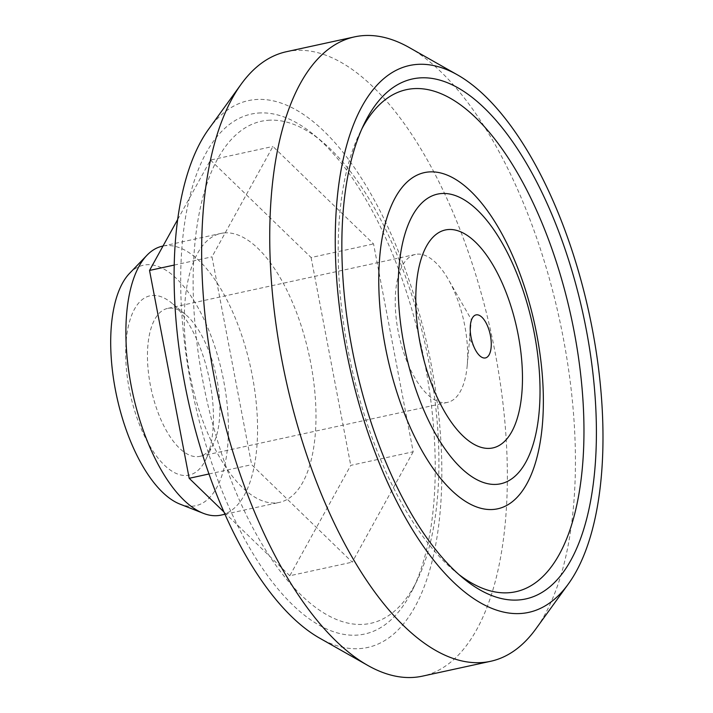 <?xml version="1.0" encoding="UTF-8"?>
<svg xmlns="http://www.w3.org/2000/svg" width="713" height="713" viewBox="0 0 713 713"><rect width="100%" height="100%" fill="white"/><g stroke="black" fill="none" stroke-linecap="round" stroke-linejoin="round"><path stroke-width="0.53" stroke-dasharray="3.56 2.67" d="M152.395 295.458A91.754 40.222 -102.3 0 1 171.681 303.025A91.754 40.222 -102.3 0 1 208.864 376.901A91.754 40.222 -102.3 0 1 205.781 459.555A91.754 40.222 -102.3 0 1 186.735 475.464A91.754 40.222 -102.3 0 1 129.178 388.692A91.754 40.222 -102.3 0 1 152.395 295.458M169.498 308.141A75.694 33.181 -102.3 0 1 185.407 314.38A75.694 33.181 -102.3 0 1 216.092 375.323A75.694 33.181 -102.3 0 1 213.543 443.513A75.694 33.181 -102.3 0 1 199.783 456.356A75.694 33.181 -102.3 0 1 197.831 456.641A75.694 33.181 -102.3 0 1 150.782 387.257A75.694 33.181 -102.3 0 1 167.546 308.426A75.694 33.181 -102.3 0 1 169.498 308.141M417.283 254.149A75.694 33.181 -102.3 0 1 448.352 279.469A75.694 33.181 -102.3 0 1 467.175 365.867A75.694 33.181 -102.3 0 1 447.559 402.364A75.694 33.181 -102.3 0 1 445.607 402.658A75.694 33.181 -102.3 0 1 398.558 333.274A75.694 33.181 -102.3 0 1 415.331 254.443A75.694 33.181 -102.3 0 1 417.283 254.149M221.021 515.116A137.636 60.338 77.7 0 0 251.52 371.785A137.636 60.338 77.7 0 0 165.969 245.637A137.636 60.338 77.7 0 0 162.421 246.154M224.39 232.901A137.636 60.338 77.7 0 0 220.843 233.427A137.636 60.338 77.7 0 0 190.344 376.758A137.636 60.338 77.7 0 0 275.895 502.915A137.636 60.338 77.7 0 0 279.443 502.389A137.636 60.338 77.7 0 0 309.941 359.058A137.636 60.338 77.7 0 0 224.39 232.901M129.579 273.32A123.064 53.947 -102.3 0 1 146.539 264.755A123.064 53.947 -102.3 0 1 223.739 381.134A123.064 53.947 -102.3 0 1 192.59 506.177A123.064 53.947 -102.3 0 1 179.863 504.073M258.177 113.055A266.092 116.647 -102.3 0 1 314.103 134.971A266.092 116.647 -102.3 0 1 421.936 349.227A266.092 116.647 -102.3 0 1 413.005 588.911A266.092 116.647 -102.3 0 1 357.757 635.06A266.092 116.647 -102.3 0 1 190.834 383.425A266.092 116.647 -102.3 0 1 258.177 113.055M267.954 120.292A256.912 112.627 -102.3 0 1 321.946 141.459A256.912 112.627 -102.3 0 1 426.071 348.327A256.912 112.627 -102.3 0 1 417.444 579.749A256.912 112.627 -102.3 0 1 364.093 624.303A256.912 112.627 -102.3 0 1 202.929 381.348A256.912 112.627 -102.3 0 1 267.954 120.292M208.722 129.053A279.853 122.681 -102.3 0 1 255.602 99.553A279.853 122.681 -102.3 0 1 431.16 364.2A279.853 122.681 -102.3 0 1 360.332 648.563A279.853 122.681 -102.3 0 1 319.647 638.144M286.474 51.701A319.54 140.078 -102.3 0 1 294.71 50.489A319.54 140.078 -102.3 0 1 493.325 343.372A319.54 140.078 -102.3 0 1 422.524 676.129M413.192 451.766L352.24 562.156L251.636 464.689L211.984 256.84L272.945 146.45L373.55 243.917L413.192 451.766L350.751 465.375L289.79 575.756L352.24 562.156M409.253 47.548A319.54 140.078 -102.3 0 1 559.455 319.264A319.54 140.078 -102.3 0 1 535.909 628.83M459.038 574.633A256.912 112.627 -102.3 0 1 455.144 571.541A256.912 112.627 -102.3 0 1 351.028 364.673A256.912 112.627 -102.3 0 1 359.646 133.251A256.912 112.627 -102.3 0 1 361.892 128.812M208.971 473.985L251.636 464.689M289.79 575.756L223.918 511.943M174.23 265.067L211.984 256.84M177.689 219.47L210.495 160.06L272.945 146.45M210.495 160.06L311.1 257.518L373.55 243.917M311.1 257.518L350.751 465.375M185.407 314.38L171.681 303.025M213.543 443.513L205.781 459.555M447.559 402.364L199.783 456.356M467.175 365.867L471.391 319.7L448.352 279.469M163.019 246.03L220.843 233.427M321.946 141.459L314.103 134.971M417.444 579.749L413.005 588.911M455.144 571.541L462.987 578.029M359.646 133.251L364.085 124.089M224.943 514.26L279.443 502.389M470.268 326.634L469.582 338.844L475.286 349.664M415.331 254.443L167.546 308.426"/><path stroke-width="1.07" d="M476.623 314.807A22.023 9.652 -102.3 0 1 490.437 335.636A22.023 9.652 -102.3 0 1 484.867 358.015A22.023 9.652 -102.3 0 1 475.286 349.664A22.023 9.652 -102.3 0 1 471.052 337.187A22.023 9.652 -102.3 0 1 470.268 326.634A22.023 9.652 -102.3 0 1 476.623 314.807M496.863 484.341A148.233 64.981 -102.3 0 1 403.87 344.165A148.233 64.981 -102.3 0 1 441.392 193.544A148.233 64.981 -102.3 0 1 534.376 333.72A148.233 64.981 -102.3 0 1 496.863 484.341M493.253 509.456A172.038 75.418 -102.3 0 1 385.332 346.759A172.038 75.418 -102.3 0 1 428.878 171.949A172.038 75.418 -102.3 0 1 536.8 334.638A172.038 75.418 -102.3 0 1 493.253 509.456M163.019 246.03L162.421 246.154A137.636 60.338 77.7 0 0 147.003 255.218A137.636 60.338 77.7 0 0 132.77 393.478A137.636 60.338 77.7 0 0 203.241 513.289A137.636 60.338 77.7 0 0 217.474 515.642A137.636 60.338 77.7 0 0 221.021 515.116L224.943 514.26M203.241 513.289L179.863 504.073A123.064 53.947 -102.3 0 1 116.852 396.954A123.064 53.947 -102.3 0 1 129.579 273.32L147.003 255.218M419.333 77.94A266.092 116.647 -102.3 0 1 586.255 329.575A266.092 116.647 -102.3 0 1 518.912 599.945A266.092 116.647 -102.3 0 1 462.987 578.029A266.092 116.647 -102.3 0 1 355.154 363.773A266.092 116.647 -102.3 0 1 364.085 124.089A266.092 116.647 -102.3 0 1 419.333 77.94M361.892 128.812A256.912 112.627 -102.3 0 1 412.996 88.697A256.912 112.627 -102.3 0 1 574.161 331.652A256.912 112.627 -102.3 0 1 509.135 592.708A256.912 112.627 -102.3 0 1 459.038 574.633M568.368 583.947L535.909 628.83A319.54 140.078 -102.3 0 1 490.615 661.299L422.524 676.129A319.54 140.078 -102.3 0 1 414.289 677.35A319.54 140.078 -102.3 0 1 367.837 665.452L319.647 638.144A279.853 122.681 -102.3 0 1 188.098 400.171A279.853 122.681 -102.3 0 1 208.722 129.053L241.181 84.17A319.54 140.078 -102.3 0 1 286.474 51.701L354.566 36.871A319.54 140.078 -102.3 0 1 362.801 35.65A319.54 140.078 -102.3 0 1 409.253 47.548L457.443 74.856A279.853 122.681 -102.3 0 1 588.991 312.829A279.853 122.681 -102.3 0 1 568.368 583.947A279.853 122.681 -102.3 0 1 521.488 613.447A279.853 122.681 -102.3 0 1 345.93 348.8A279.853 122.681 -102.3 0 1 416.757 64.437A279.853 122.681 -102.3 0 1 457.443 74.856M367.837 665.452A319.54 140.078 -102.3 0 1 217.634 393.736A319.54 140.078 -102.3 0 1 241.181 84.17M490.615 661.299A319.54 140.078 -102.3 0 1 482.38 662.511A319.54 140.078 -102.3 0 1 283.765 369.628A319.54 140.078 -102.3 0 1 354.566 36.871M420.028 342.873A111.531 48.894 -102.3 0 1 448.254 229.541A111.531 48.894 -102.3 0 1 518.217 335.012A111.531 48.894 -102.3 0 1 489.991 448.343A111.531 48.894 -102.3 0 1 420.028 342.873M223.918 511.943L189.186 478.298L208.971 473.985M189.186 478.298L149.534 270.441L174.23 265.067M149.534 270.441L177.689 219.47"/></g></svg>
